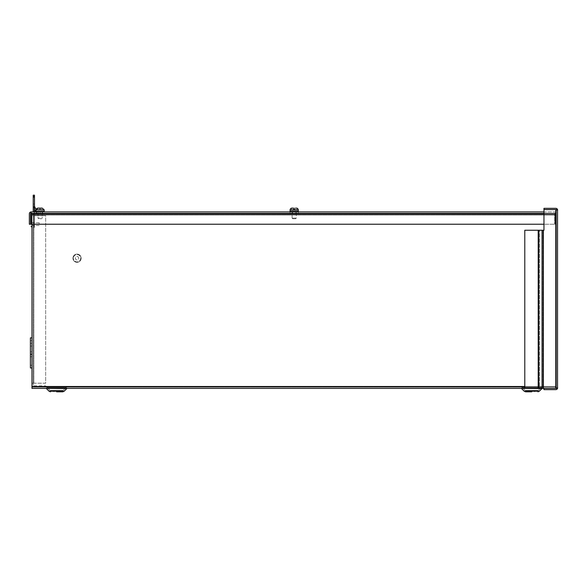<?xml version="1.0" encoding="UTF-8"?>
<svg xmlns="http://www.w3.org/2000/svg" width="587" height="587" viewBox="0 0 587 587"><rect width="100%" height="100%" fill="white"/><g stroke="black" fill="none" stroke-linecap="round" stroke-linejoin="round"><path stroke-width="0.44" stroke-dasharray="2.94 2.2" d="M31.977 224.117L31.977 225.621L31.977 224.117C31.977 226.846 31.977 226.846 31.977 224.117C31.977 226.846 31.977 226.846 31.977 224.117L31.977 222.744L31.977 224.117C31.977 221.387 31.977 221.387 31.977 224.117C31.977 221.387 31.977 221.387 31.977 224.117L31.977 225.489L31.977 224.117M33.224 224.117L33.224 225.621L33.224 224.117M30.399 356.749L30.399 367.976L30.399 346.073L30.399 354.563L31.977 354.563L31.977 346.073L31.977 355.656L31.977 343.336L31.977 367.976L31.977 337.863L31.977 367.976L31.977 337.863L31.977 367.976L31.977 337.863L31.977 367.976L31.977 354.012L31.977 367.976L31.977 354.012L30.399 354.012L30.399 367.976L30.399 340.599L30.399 351.826L31.977 351.826L31.977 337.863L31.977 351.826L31.977 337.863L31.977 351.826L30.399 351.826L31.977 351.826L30.399 351.826L30.399 337.863L30.399 367.976L30.399 340.599L30.399 367.976L30.399 346.073L30.399 354.563L31.977 354.563L31.977 343.336L31.977 354.563L31.977 343.336L31.977 354.563L30.399 354.563L30.399 367.976L30.399 354.012L31.977 354.012L31.977 367.976L31.977 354.012L30.399 354.012L31.977 354.012L31.977 365.239L31.977 346.073L31.977 354.563L30.399 354.563L30.399 367.976L30.399 356.749L31.977 356.749L30.399 356.749L31.977 356.749L31.977 367.976L31.977 356.749L30.399 356.749L30.399 365.239L30.399 354.012L31.977 354.012L31.977 365.239L31.977 354.012L31.977 365.239L31.977 354.012L30.399 354.012L30.399 365.239L30.399 343.336L30.399 367.976L30.399 354.012L31.977 354.012L30.399 354.012L30.399 367.976L30.399 356.749L31.977 356.749L31.977 365.239L31.977 356.749L30.399 356.749M36.533 214.416L36.533 213.162L40.261 213.162L36.533 213.162L40.261 213.162L36.533 213.162L36.533 214.416L40.261 214.416L40.261 213.162L40.261 214.416L36.533 214.416M33.224 215.708L33.224 383.201L33.224 215.708L33.863 215.708L31.977 215.708L45.669 215.708L33.224 215.708M33.224 385.255L33.224 383.201L33.224 385.255A0.638 0.638 0 0 0 33.863 385.894L45.669 385.894L33.863 385.894A0.638 0.638 0 0 1 33.224 385.255M33.224 215.047L33.863 214.416L33.224 215.047A0.638 0.638 0 0 1 33.863 214.416A0.638 0.638 0 0 0 33.224 215.047L31.977 215.047L33.224 215.047M45.669 215.708L33.863 215.708L45.669 215.708L45.669 383.201L31.977 383.201L45.669 383.201L45.669 215.708M33.224 383.201L33.863 383.201L33.863 215.708L33.863 383.201L33.863 215.708L33.863 383.201L31.977 383.201L31.977 385.255L31.977 215.047L31.977 383.201L33.224 383.201M33.863 387.141A1.886 1.886 0 0 1 31.977 385.255A1.886 1.886 0 0 0 33.863 387.141L45.669 387.141L33.863 387.141M45.669 387.141L45.669 385.894L45.669 387.141M543.958 388.389L557.54 388.389A1.886 1.886 0 0 1 555.764 389.636L543.958 389.636L543.958 388.389L556.403 388.389L556.403 386.503L556.403 388.389L31.977 388.389L31.977 215.047L33.863 213.162L31.977 215.047A1.886 1.886 0 0 1 33.863 213.162A1.886 1.886 0 0 0 31.977 215.047L31.977 224.227M33.863 214.416L33.863 213.162L42.932 213.162L42.932 214.416L33.863 214.416L42.932 214.416L42.932 213.162L33.863 213.162L37.627 213.162L33.863 213.162L33.863 214.416M30.399 337.863L31.977 337.863L30.399 337.863L31.977 337.863L30.399 337.863L30.399 365.239L30.399 343.336L30.399 354.563L30.399 343.336L30.399 354.563L31.977 354.563L30.399 354.563L31.977 354.563L30.399 354.563L30.399 346.073L30.399 365.239L30.399 337.863L30.399 351.826L30.399 337.863L30.399 351.826L31.977 351.826L30.399 351.826L31.977 351.826L30.399 351.826L31.977 351.826L30.399 351.826L30.399 337.863L30.399 367.976L31.977 367.976L30.399 367.976M31.977 354.012L30.399 354.012L31.977 354.012M37.627 214.416L37.627 213.162L37.627 214.416M556.403 387.758L556.403 210.212L556.403 387.758L557.65 387.758L557.54 388.389L555.764 388.389L556.403 387.758L557.65 387.758L557.54 388.389L555.764 388.389L556.403 387.758M555.764 209.574L555.764 388.389L542.043 388.389L542.043 230.251L524.793 230.251L524.793 388.389L542.924 388.389L542.924 230.251L524.793 230.251L524.793 388.389L538.22 388.389L524.793 388.389L524.793 230.251L543.958 230.251L543.958 209.574L555.764 209.574L555.764 388.389L555.764 209.574L556.403 210.212L557.65 210.212L557.54 209.574A1.886 1.886 0 0 0 555.764 208.326L543.958 208.326L543.958 230.251L543.958 209.574L555.764 209.574L556.403 210.212L557.65 210.212L557.54 209.574L555.764 209.574L556.403 210.212L555.764 209.574L543.958 209.574L557.54 209.574M542.043 230.251L543.958 230.251L543.371 230.251L543.371 388.389L543.371 230.251L542.924 230.251L542.924 388.389L539.556 388.389L539.556 230.251L539.556 388.389L538.22 388.389L542.043 388.389M555.764 388.389L557.54 388.389M557.65 210.212L557.65 387.758M297.748 211.914L290.631 211.914A0.55 0.55 0 0 1 290.081 211.371L298.299 211.371A0.55 0.55 0 0 1 297.748 211.914L290.631 211.914M291.578 208.165L293.529 208.084L291.578 208.165L291.578 209.728L293.529 209.728L293.529 208.084L293.529 209.728L293.529 208.084L292.15 208.084M292.165 208.084L293.529 208.084L293.529 209.728L291.475 209.728L291.49 208.165A1.974 1.974 0 0 0 290.081 210.058L290.081 211.371M296.156 208.084L294.85 208.084L296.23 208.084L294.85 208.084L294.85 209.728L296.905 209.728L294.85 209.728L294.85 208.084L294.85 209.728L294.85 208.084L294.85 209.728L294.85 208.084L296.89 208.165A1.974 1.974 0 0 1 298.299 210.058L298.299 211.371M296.89 208.165L296.905 209.728M292.106 211.914L296.274 211.914L296.274 218.107L292.106 218.107L296.274 218.107L292.106 218.107L296.274 218.107L295.613 218.76L292.766 218.76L292.106 218.107L292.106 211.914L292.106 218.107L292.766 218.76L295.613 218.76L296.274 218.107L296.274 211.914L292.106 211.914M292.106 208.084L293.529 208.084L293.529 209.728L291.578 209.728M296.853 208.202L296.853 209.728L294.85 209.728L296.853 209.728L296.853 208.18M291.475 209.728L291.526 208.18M292.766 218.76L295.613 218.76L292.766 218.76M293.529 208.084L293.529 209.728L293.529 208.084L292.223 208.084M291.526 208.202L291.526 209.728L293.529 209.728M296.802 208.165L296.802 209.728M34.479 225.621L34.479 222.62L34.479 225.621L33.224 225.621L33.224 222.62L33.224 225.621L31.977 225.621M34.479 222.62L31.977 222.62M34.479 209.698L34.479 206.962L34.479 209.698L33.224 209.698L33.224 206.962L33.224 209.698M34.479 206.962L33.224 206.962M33.224 204.085L33.224 197.239L33.224 204.085L34.479 204.085L33.224 204.085M34.479 206.14L33.224 206.14L33.224 210.931L33.224 206.14A1.886 1.886 0 0 0 33.4 206.94A1.886 1.886 0 0 1 33.224 206.14L34.479 206.14L33.224 206.14L34.479 206.14L34.479 210.931L33.224 210.931L34.479 210.931L34.479 206.14A0.638 0.638 0 0 0 34.538 206.411L36.394 210.388L35.257 210.916L33.4 206.94L34.479 209.236M34.479 211.914L34.479 225.988L33.224 225.988L34.479 225.988L34.479 195.185L33.224 195.185L33.224 211.914M34.479 197.239L33.224 197.239L34.479 197.239L34.479 204.085L34.479 197.239M33.224 227.36L34.479 227.36L33.224 227.36M34.479 225.988L34.479 227.36L34.479 225.988M34.479 196.557L33.224 196.557M35.998 210.572L36.394 210.388L36.078 209.72M39.16 224.117L39.16 222.744L39.16 224.117M56.616 388.389C70.352 388.389 70.352 388.389 56.616 388.389C70.352 388.389 70.352 388.389 56.616 388.389C70.352 388.389 70.352 388.389 56.616 388.389C70.352 388.389 70.352 388.389 56.616 388.389C42.888 388.389 42.888 388.389 56.616 388.389C42.888 388.389 42.888 388.389 56.616 388.389C42.888 388.389 42.888 388.389 56.616 388.389C42.888 388.389 42.888 388.389 56.616 388.389M531.763 388.389C545.492 388.389 545.492 388.389 531.763 388.389C545.492 388.389 545.492 388.389 531.763 388.389C545.492 388.389 545.492 388.389 531.763 388.389C545.492 388.389 545.492 388.389 531.763 388.389C518.028 388.389 518.028 388.389 531.763 388.389C518.028 388.389 518.028 388.389 531.763 388.389C518.028 388.389 518.028 388.389 531.763 388.389C518.028 388.389 518.028 388.389 531.763 388.389M56.616 387.141L67.27 387.141L56.616 387.141M531.763 387.141L521.109 387.141L531.763 387.141M56.616 391.815L62.787 391.815L56.616 391.815M531.763 391.815L525.592 391.815L531.763 391.815M56.616 390.56C64.57 390.56 64.57 390.56 56.616 390.56C64.57 390.56 64.57 390.56 56.616 390.56C64.57 390.56 64.57 390.56 56.616 390.56C64.57 390.56 64.57 390.56 56.616 390.56L53.879 390.56L56.616 390.56C48.67 390.56 48.67 390.56 56.616 390.56C48.67 390.56 48.67 390.56 56.616 390.56C48.67 390.56 48.67 390.56 56.616 390.56C48.67 390.56 48.67 390.56 56.616 390.56L59.36 390.56L56.616 390.56M531.763 390.56C539.71 390.56 539.71 390.56 531.763 390.56C539.71 390.56 539.71 390.56 531.763 390.56C539.71 390.56 539.71 390.56 531.763 390.56C539.71 390.56 539.71 390.56 531.763 390.56L529.026 390.56L531.763 390.56C523.809 390.56 523.809 390.56 531.763 390.56C523.809 390.56 523.809 390.56 531.763 390.56C523.809 390.56 523.809 390.56 531.763 390.56C523.809 390.56 523.809 390.56 531.763 390.56L534.5 390.56L531.763 390.56M66.801 388.579L46.432 388.579L56.616 388.579L46.432 388.579L49.103 391.25L64.13 391.25L49.103 391.25L64.13 391.25L66.801 388.579L56.616 388.579L67.27 388.389M541.948 388.579L521.579 388.579L531.763 388.579L521.579 388.579L524.25 391.25L539.277 391.25L524.25 391.25L539.277 391.25L541.948 388.579L531.763 388.579L542.41 388.389M294.19 213.162L292.326 213.162L294.19 213.162M294.19 214.416L292.326 214.416L294.19 214.416M49.99 390.37L47.32 387.699L56.616 387.699L47.32 387.699L56.616 387.699L47.32 387.699L45.969 387.141L47.32 387.699L49.99 390.37L63.249 390.37L65.92 387.699L56.616 387.699L65.92 387.699L56.616 387.699L65.92 387.699L67.27 387.141L65.92 387.699L63.249 390.37L49.99 390.37M525.13 390.37L522.459 387.699L531.763 387.699L522.459 387.699L531.763 387.699L522.459 387.699L521.109 387.141L522.459 387.699L525.13 390.37L538.389 390.37L541.06 387.699L531.763 387.699L541.06 387.699L531.763 387.699L541.06 387.699L542.41 387.141L541.06 387.699L538.389 390.37L525.13 390.37M556.403 213.162L556.403 386.503L556.403 213.162L556.403 214.416L556.403 213.162L31.977 213.162L556.403 213.162M31.977 386.503L556.403 386.503L31.977 386.503L31.977 215.047L31.977 387.141L31.977 386.503L556.403 386.503L556.403 387.141L556.403 215.047L556.403 386.503L524.793 386.503M31.977 214.416L556.403 214.416L31.977 214.416M556.403 387.141L31.977 387.141L556.403 387.141M81.138 258.221A4.109 4.109 0 0 1 77.036 262.323A4.109 4.109 0 0 1 72.927 258.221A4.109 4.109 0 0 0 77.036 262.323A4.109 4.109 0 0 0 81.138 258.221A4.109 4.109 0 0 0 77.036 254.112A4.109 4.109 0 0 0 72.927 258.221A4.109 4.109 0 0 1 77.036 254.112A4.109 4.109 0 0 1 81.138 258.221M80.705 258.221A3.669 3.669 0 0 1 77.036 261.89A3.669 3.669 0 0 1 73.368 258.221A3.669 3.669 0 0 0 77.036 261.89A3.669 3.669 0 0 0 80.705 258.221A3.669 3.669 0 0 0 77.036 254.553A3.669 3.669 0 0 0 73.368 258.221A3.669 3.669 0 0 1 77.036 254.553A3.669 3.669 0 0 1 80.705 258.221M78.746 258.221A1.71 1.71 0 0 0 77.036 256.512A1.71 1.71 0 0 0 75.319 258.221A1.71 1.71 0 0 0 77.036 259.931A1.71 1.71 0 0 0 78.746 258.221A1.71 1.71 0 0 0 77.036 256.512A1.71 1.71 0 0 0 75.319 258.221A1.71 1.71 0 0 0 77.036 259.931A1.71 1.71 0 0 0 78.746 258.221M36.159 213.162L36.159 211.914L31.236 211.914L31.236 213.162L554.517 213.162L31.236 213.162L36.159 213.162L31.236 213.162L31.236 213.8L31.236 211.914L36.159 211.914L36.159 213.162M292.473 213.162L298.299 213.162L290.081 213.162L292.473 213.162L292.473 211.914L295.907 211.914L290.081 211.914L298.299 211.914L290.081 211.914L292.473 211.914L292.473 213.162M36.665 213.162L42.491 213.162L34.281 213.162L36.665 213.162L36.665 211.914L40.107 211.914L34.281 211.914L42.491 211.914L34.281 211.914L36.665 211.914L36.665 213.162M295.907 213.162L298.299 213.162L295.907 213.162L295.907 211.914L295.907 213.162M40.107 213.162L42.491 213.162L40.107 213.162L40.107 211.914C35.514 211.914 35.514 211.914 40.107 211.914C35.514 211.914 35.514 211.914 40.107 211.914L38.023 211.914L40.107 211.914C44.693 211.914 44.693 211.914 40.107 211.914C44.693 211.914 44.693 211.914 40.107 211.914C35.514 211.914 35.514 211.914 40.107 211.914C35.514 211.914 35.514 211.914 40.107 211.914L38.023 211.914L40.107 211.914C44.693 211.914 44.693 211.914 40.107 211.914C44.693 211.914 44.693 211.914 40.107 211.914L40.107 213.162M543.958 213.8L31.236 213.8L554.517 213.8L554.517 213.162A0.638 0.638 0 0 1 555.155 213.8A0.638 0.638 0 0 0 554.517 213.162L554.517 224.227L554.517 213.8L554.517 224.227L554.517 213.8L31.236 213.8L31.236 224.227L543.958 224.227M30.751 213.389L29.805 212.575L30.751 213.389L29.805 212.575L30.751 213.389L31.236 213.162L31.236 211.914L29.805 212.575L31.236 211.914A1.886 1.886 0 0 0 29.35 213.8L29.35 224.227L30.597 224.227L30.597 213.8A0.638 0.638 0 0 1 31.236 213.162L31.236 211.914L554.517 211.914A1.886 1.886 0 0 1 556.403 213.8A1.886 1.886 0 0 0 554.517 211.914L543.958 211.914M31.236 213.8L31.236 224.227L554.517 224.227L31.236 224.227L31.236 211.914M555.155 224.234L555.155 213.8L555.155 224.234L556.403 224.234L556.403 213.8L556.403 224.234L555.155 224.234M36.078 209.728L39.578 209.728L39.63 208.084L38.074 208.084L35.998 210.058L44.208 210.058L42.139 208.084L40.789 208.084L40.76 209.728L40.789 208.084L42.139 208.084L44.186 209.728L36.027 209.728L39.578 209.728L39.578 208.084L38.074 208.084L39.527 208.084L39.527 209.728L36.078 209.728L38.074 208.084L40.107 208.15L39.659 208.187L39.659 209.728L44.128 209.728L40.841 209.728L40.841 208.187M40.107 218.107L38.023 218.107L40.107 218.107M40.107 218.76L41.53 218.76L40.107 218.76M39.527 208.084L39.527 209.728L39.527 208.084L36.776 208.539M40.892 208.194L40.892 209.728L40.892 208.084L42.139 208.084L40.892 208.084L40.892 209.728L44.128 209.728M39.659 208.187L39.578 209.728L40.973 209.728L40.973 208.202L40.107 208.165L40.76 208.18L40.76 209.728L39.446 209.728L39.446 208.165L40.107 208.15M538.22 388.389L538.22 230.251M543.371 388.389L543.371 230.251M538.668 230.251L538.668 388.389M298.299 210.058L290.081 210.058M556.403 215.047L31.977 215.047L556.403 215.047M35.998 210.058L35.998 211.371L44.208 211.371L35.998 211.371L44.208 211.371L44.208 210.058L40.107 210.058L44.208 210.058M30.399 346.073L31.977 346.073L30.399 346.073M30.399 340.599L31.977 340.599M30.399 365.239L31.977 365.239M30.399 343.336L31.977 343.336L30.399 343.336M39.16 222.744L31.977 222.744M31.104 221.82L31.544 221.38L31.977 221.82M39.16 225.489L31.977 225.489M63.249 390.37L62.787 390.56L63.249 390.37M538.389 390.37L537.927 390.56L538.389 390.37M292.326 214.416L292.326 213.162L292.326 214.416M53.879 391.815L53.879 390.56L53.879 391.815M529.026 391.815L529.026 390.56L529.026 391.815M46.432 388.579L45.969 388.389M521.579 388.579L521.109 388.389M296.053 214.416L296.053 213.162L296.053 214.416M59.36 391.815L59.36 390.56L59.36 391.815M534.5 391.815L534.5 390.56L534.5 391.815M290.081 213.162L290.081 211.914L290.081 213.162M298.299 213.162L298.299 211.914L298.299 213.162M34.281 213.162L34.281 211.914L34.281 213.162M42.491 213.162L42.491 211.914L42.491 213.162M42.183 211.914L42.183 218.107L41.53 218.76L42.183 218.107L42.183 211.914M38.023 211.914L38.023 218.107L38.683 218.76L38.023 218.107L38.023 211.914"/><path stroke-width="0.88" d="M31.977 337.863L30.399 337.863L30.399 367.976L31.977 367.976M555.816 388.389L557.54 388.389L555.764 388.389L555.764 209.574L557.54 209.574L543.958 209.574L555.816 209.574M542.043 388.389L555.764 388.389L543.958 388.389L543.958 389.636L555.764 389.636A1.886 1.886 0 0 0 557.54 388.389L557.54 209.574A1.886 1.886 0 0 0 555.764 208.326L543.958 208.326L543.958 230.251L542.043 230.251L542.043 388.389L524.793 388.389L524.793 230.251L538.22 230.251L538.22 388.389M538.668 388.389L538.668 230.251L542.043 230.251M557.65 210.212L557.54 209.574M557.65 387.758L557.54 388.389M538.668 230.251L538.22 230.251M291.578 208.165L291.548 208.15A1.974 1.974 0 0 0 290.081 210.058L290.081 211.371A0.55 0.55 0 0 0 290.631 211.914M296.905 208.187L296.274 208.084M293.529 209.728L294.85 209.728L293.529 209.728L294.85 209.728L293.529 209.728L293.529 208.084L291.49 208.165M297.748 211.914A0.55 0.55 0 0 0 298.299 211.371L290.081 211.371M296.831 208.15L296.215 208.084L296.831 208.15A1.974 1.974 0 0 1 298.299 210.058L298.299 211.371M291.475 208.187L293.529 208.084M294.85 209.728L294.85 208.084L294.85 209.728M33.224 211.914L33.224 195.185L34.479 195.185L34.479 211.914M33.224 196.557L34.479 196.557M34.479 209.236L35.257 210.916L35.998 210.572M36.078 209.72L34.538 206.411A0.638 0.638 0 0 1 34.479 206.14M31.104 224.117C31.104 226.846 31.104 226.846 31.104 224.117C31.104 226.846 31.104 226.846 31.104 224.117C31.104 221.387 31.104 221.387 31.104 224.117C31.104 221.387 31.104 221.387 31.104 224.117M56.616 391.815L62.787 391.815L56.616 391.815M531.763 391.815L525.592 391.815L531.763 391.815M543.958 388.389L31.977 388.389L31.977 224.227M31.236 213.162L30.751 213.389L31.236 213.162A0.638 0.638 0 0 0 30.597 213.8L30.597 224.227L29.35 224.227L29.35 213.8A1.886 1.886 0 0 1 31.236 211.914L543.958 211.914M30.7 211.995L31.236 211.914L31.236 224.227L543.958 224.227M39.446 208.165L38.074 208.084L36.101 209.603M44.128 209.728L42.139 208.084L44.208 210.058L36.078 209.728M37.385 208.202L39.527 208.084M40.107 208.15L42.139 208.084L40.107 208.165M39.659 208.187L38.074 208.084M36.776 208.539L36.321 209.067M543.371 388.389L543.371 230.251M298.299 210.058L290.081 210.058M46.432 388.579L49.103 391.25L50.453 391.815L49.103 391.25L64.13 391.25L66.801 388.579L45.969 388.389M521.579 388.579L524.25 391.25L525.592 391.815L524.25 391.25L539.277 391.25L541.948 388.579L521.109 388.389M524.793 386.503L31.977 386.503M31.236 213.8L543.958 213.8M44.208 210.058L44.208 211.371L35.998 211.371L36.548 211.914L35.998 211.371L35.998 210.058M31.977 226.413L31.544 226.853L31.104 226.413M31.544 221.38L31.104 221.82M66.801 388.579L67.27 388.389M541.948 388.579L542.41 388.389M64.13 391.25L62.787 391.815L64.13 391.25M539.277 391.25L537.927 391.815L539.277 391.25M44.208 211.371L43.665 211.914L44.208 211.371"/></g></svg>
